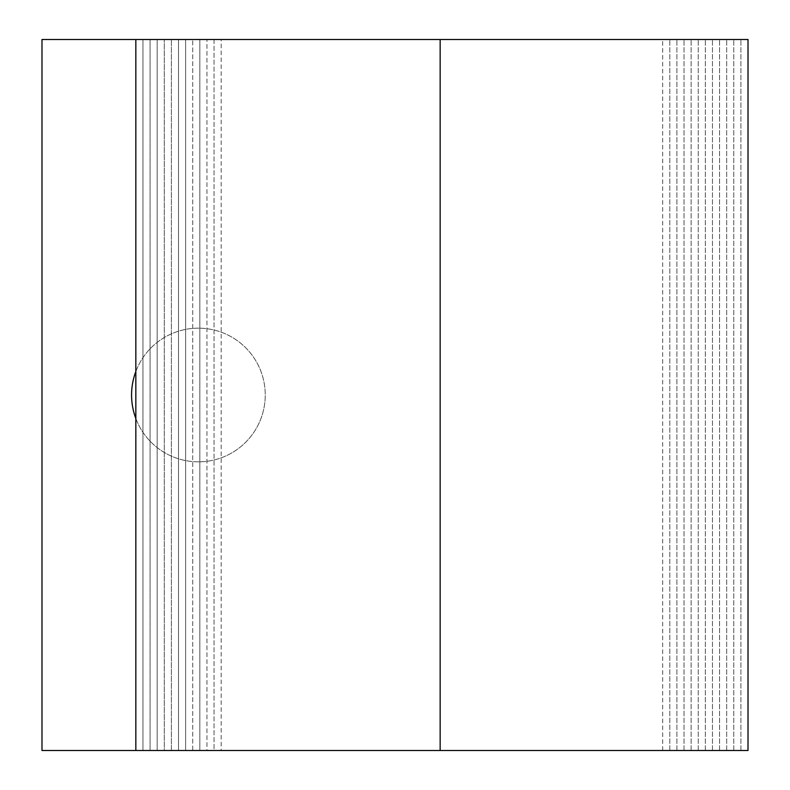 <?xml version="1.0" encoding="UTF-8"?>
<svg xmlns="http://www.w3.org/2000/svg" width="790" height="790" viewBox="0 0 790 790"><rect width="100%" height="100%" fill="white"/><g stroke="black" fill="none" stroke-linecap="round" stroke-linejoin="round"><path stroke-width="0.59" stroke-dasharray="3.95 2.96" d="M135.841 371.498A66.834 66.834 0 0 1 265.243 395A66.834 66.834 0 0 0 198.409 328.166A66.834 66.834 0 0 0 131.575 395A66.834 66.834 0 0 0 198.409 461.834A66.834 66.834 0 0 0 265.243 395A66.834 66.834 0 0 1 135.841 418.503M142.951 39.5L440.149 39.5L41.989 39.5L41.989 750.5L440.149 750.5L214.05 750.5L214.05 39.5L740.902 39.5L214.05 39.5L214.05 750.5L440.149 750.5L440.149 39.5L669.802 39.5L206.941 39.5L676.912 39.5L199.831 39.5L684.021 39.5L192.721 39.5L691.132 39.5L185.611 39.5L698.242 39.5L178.5 39.5L705.351 39.5L171.391 39.5L712.462 39.5L164.281 39.5L719.572 39.5L157.171 39.5L726.682 39.5L150.061 39.5L733.792 39.5L142.951 39.5L142.951 750.5L440.149 750.5L206.941 750.5L206.941 39.5L206.941 750.5L440.149 750.5L199.831 750.5L199.831 39.5L199.831 750.5L440.149 750.5L192.721 750.5L192.721 39.5L192.721 750.5L440.149 750.5L185.611 750.5L185.611 39.5L185.611 750.5L440.149 750.5L178.5 750.5L178.5 39.5L178.5 750.5L440.149 750.5L171.391 750.5L171.391 39.5L171.391 750.5L440.149 750.5L164.281 750.5L164.281 39.5L164.281 750.5L440.149 750.5L157.171 750.5L157.171 39.5L157.171 750.5L440.149 750.5L150.061 750.5L150.061 39.5L150.061 750.5L440.149 750.5L142.951 750.5L142.951 39.5M221.161 750.5L440.149 750.5L221.161 750.5L221.161 39.5M748.012 750.5L135.841 750.5L740.902 750.5L440.149 750.5L733.792 750.5L440.149 750.5L726.682 750.5L440.149 750.5L719.572 750.5L440.149 750.5L712.462 750.5L440.149 750.5L705.351 750.5L440.149 750.5L698.242 750.5L440.149 750.5L691.132 750.5L440.149 750.5L684.021 750.5L440.149 750.5L676.912 750.5L440.149 750.5L669.802 750.5L440.149 750.5L440.149 39.5L748.012 39.5M142.951 750.5L733.792 750.5L142.951 750.5M440.149 750.5L740.902 750.5L440.149 750.5L440.149 39.5M740.902 750.5L740.902 39.5L740.902 750.5M733.792 750.5L733.792 39.5L733.792 750.5M726.682 750.5L726.682 39.5L726.682 750.5M719.572 750.5L719.572 39.5L719.572 750.5M712.462 750.5L712.462 39.5L712.462 750.5M705.351 750.5L705.351 39.5L705.351 750.5M698.242 750.5L698.242 39.5L698.242 750.5M691.132 750.5L691.132 39.5L691.132 750.5M684.021 750.5L684.021 39.5L684.021 750.5M676.912 750.5L676.912 39.5L676.912 750.5M669.802 750.5L669.802 39.5L669.802 750.5M662.692 750.5L662.692 39.5"/><path stroke-width="1.19" d="M135.841 418.503A66.834 66.834 0 0 1 135.841 371.498M135.841 750.5L135.841 39.5L41.989 39.5L41.989 750.5L748.012 750.5L748.012 39.5L135.841 39.5M440.149 750.5L440.149 39.5"/></g></svg>
